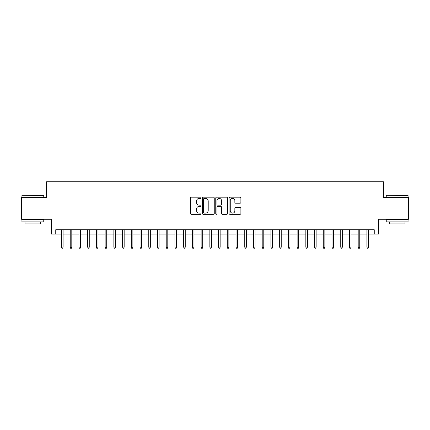<?xml version="1.0" encoding="UTF-8"?>
<svg xmlns="http://www.w3.org/2000/svg" width="430" height="430" viewBox="0 0 430 430"><rect width="100%" height="100%" fill="white"/><g stroke="black" fill="none" stroke-linecap="round" stroke-linejoin="round"><path stroke-width="0.64" d="M201.041 197.784A0.602 0.602 0 0 0 200.439 197.187L191.339 197.187A0.855 0.855 0 0 0 190.485 198.042L190.485 213.457A0.855 0.855 0 0 0 191.339 214.317L200.439 214.317A0.602 0.602 0 0 0 201.041 213.715A0.602 0.602 0 0 0 200.439 213.119L199.262 213.119A2.741 2.741 0 0 1 196.521 210.377L196.521 209.093A2.741 2.741 0 0 1 199.262 206.352L200.439 206.352A0.602 0.602 0 0 0 201.041 205.75A0.602 0.602 0 0 0 200.439 205.153L199.262 205.153A2.741 2.741 0 0 1 196.521 202.412L196.521 201.127A2.741 2.741 0 0 1 199.262 198.386L200.439 198.386A0.602 0.602 0 0 0 201.041 197.784M240.031 203.223A0.855 0.855 0 0 0 240.886 202.369L240.886 198.042A0.855 0.855 0 0 0 240.031 197.187L229.926 197.187A0.855 0.855 0 0 0 229.066 198.042L229.066 213.457A0.855 0.855 0 0 0 229.926 214.317L240.031 214.317A0.855 0.855 0 0 0 240.886 213.457L240.886 208.233A0.855 0.855 0 0 0 240.031 207.378L235.704 207.378A0.855 0.855 0 0 0 234.85 208.233L234.85 210.824A2.29 2.29 0 0 1 232.56 213.119A2.29 2.29 0 0 1 230.265 210.824L230.265 200.676A2.29 2.29 0 0 1 232.56 198.386A2.29 2.29 0 0 1 234.85 200.676L234.85 202.369A0.855 0.855 0 0 0 235.704 203.223L240.031 203.223M55.749 234.108L55.749 229.749L374.25 229.749L374.25 234.108L378.615 234.108L378.615 219.273L408.5 219.273L408.5 197.461L383.415 197.461L383.415 181.756L46.585 181.756L46.585 197.461L21.5 197.461L21.5 219.273L51.385 219.273L51.385 234.108L61.511 234.108M214.253 198.042A0.855 0.855 0 0 0 213.393 197.187L203.288 197.187A0.855 0.855 0 0 0 202.433 198.042L202.433 213.457A0.855 0.855 0 0 0 203.288 214.317L213.393 214.317A0.855 0.855 0 0 0 214.253 213.457L214.253 198.042M216.607 197.187L226.712 197.187A0.855 0.855 0 0 1 227.567 198.042L227.567 213.457A0.855 0.855 0 0 1 226.712 214.317L222.385 214.317A0.855 0.855 0 0 1 221.531 213.457L221.531 207.206A0.855 0.855 0 0 0 220.676 206.352L217.806 206.352A0.855 0.855 0 0 0 216.951 207.206L216.951 213.715A0.602 0.602 0 0 1 216.349 214.317A0.602 0.602 0 0 1 215.747 213.715L215.747 198.042A0.855 0.855 0 0 1 216.607 197.187M63.081 234.108L70.235 234.108M71.805 234.108L78.959 234.108M80.534 234.108L87.688 234.108M89.257 234.108L96.411 234.108M97.986 234.108L105.14 234.108M106.71 234.108L113.864 234.108M115.433 234.108L122.593 234.108M124.162 234.108L131.317 234.108M132.886 234.108L140.046 234.108M141.615 234.108L148.769 234.108M150.339 234.108L157.493 234.108M159.068 234.108L166.222 234.108M167.791 234.108L174.946 234.108M176.52 234.108L183.674 234.108M185.244 234.108L192.398 234.108M193.968 234.108L201.127 234.108M202.697 234.108L209.851 234.108M211.42 234.108L218.58 234.108M220.149 234.108L227.303 234.108M228.873 234.108L236.032 234.108M237.602 234.108L244.756 234.108M246.325 234.108L253.48 234.108M255.054 234.108L262.209 234.108M263.778 234.108L270.932 234.108M272.507 234.108L279.661 234.108M281.231 234.108L288.385 234.108M289.954 234.108L297.114 234.108M298.683 234.108L305.837 234.108M307.407 234.108L314.567 234.108M316.136 234.108L323.29 234.108M324.86 234.108L332.014 234.108M333.589 234.108L340.743 234.108M342.312 234.108L349.466 234.108M351.041 234.108L358.195 234.108M359.765 234.108L366.919 234.108M368.488 234.108L374.25 234.108M204.228 198.386A0.602 0.602 0 0 0 203.632 198.982L203.632 212.517A0.602 0.602 0 0 0 204.228 213.119L205.47 213.119A2.741 2.741 0 0 0 208.211 210.377L208.211 201.127A2.741 2.741 0 0 0 205.47 198.386L204.228 198.386M221.531 200.719A2.29 2.29 0 0 0 219.241 198.429A2.29 2.29 0 0 0 216.951 200.719L216.951 204.293A0.855 0.855 0 0 0 217.806 205.153L220.676 205.153A0.855 0.855 0 0 0 221.531 204.293L221.531 200.719M61.511 247.11L61.855 248.244L62.732 248.244L63.081 247.11L61.511 247.11L61.511 229.749M63.081 247.11L63.081 229.749M22.199 195.279L43.752 195.542L22.199 195.279M32.841 221.896L21.935 221.896L21.935 219.714L43.752 219.714L43.752 221.896L32.841 221.896M40.7 221.896L40.7 223.901L24.988 223.901L24.988 221.896M386.511 195.279L408.065 195.542L386.511 195.279M397.159 221.896L386.248 221.896L386.248 219.714L408.065 219.714L408.065 221.896L397.159 221.896M405.012 221.896L405.012 223.901L389.3 223.901L389.3 221.896M70.235 247.11L70.584 248.244L71.455 248.244L71.805 247.11L70.235 247.11L70.235 229.749M71.805 247.11L71.805 229.749M78.959 247.11L79.308 248.244L80.184 248.244L80.534 247.11L78.959 247.11L78.959 229.749M80.534 247.11L80.534 229.749M87.688 247.11L88.037 248.244L88.908 248.244L89.257 247.11L87.688 247.11L87.688 229.749M89.257 247.11L89.257 229.749M96.411 247.11L96.761 248.244L97.637 248.244L97.986 247.11L96.411 247.11L96.411 229.749M97.986 247.11L97.986 229.749M105.14 247.11L105.49 248.244L106.36 248.244L106.71 247.11L105.14 247.11L105.14 229.749M106.71 247.11L106.71 229.749M113.864 247.11L114.213 248.244L115.084 248.244L115.433 247.11L113.864 247.11L113.864 229.749M115.433 247.11L115.433 229.749M122.593 247.11L122.942 248.244L123.813 248.244L124.162 247.11L122.593 247.11L122.593 229.749M124.162 247.11L124.162 229.749M131.317 247.11L131.666 248.244L132.537 248.244L132.886 247.11L131.317 247.11L131.317 229.749M132.886 247.11L132.886 229.749M140.046 247.11L140.395 248.244L141.266 248.244L141.615 247.11L140.046 247.11L140.046 229.749M141.615 247.11L141.615 229.749M148.769 247.11L149.119 248.244L149.989 248.244L150.339 247.11L148.769 247.11L148.769 229.749M150.339 247.11L150.339 229.749M157.493 247.11L157.842 248.244L158.718 248.244L159.068 247.11L157.493 247.11L157.493 229.749M159.068 247.11L159.068 229.749M166.222 247.11L166.571 248.244L167.442 248.244L167.791 247.11L166.222 247.11L166.222 229.749M167.791 247.11L167.791 229.749M174.946 247.11L175.295 248.244L176.171 248.244L176.52 247.11L174.946 247.11L174.946 229.749M176.52 247.11L176.52 229.749M183.674 247.11L184.024 248.244L184.895 248.244L185.244 247.11L183.674 247.11L183.674 229.749M185.244 247.11L185.244 229.749M192.398 247.11L192.748 248.244L193.624 248.244L193.968 247.11L192.398 247.11L192.398 229.749M193.968 247.11L193.968 229.749M201.127 247.11L201.476 248.244L202.347 248.244L202.697 247.11L201.127 247.11L201.127 229.749M202.697 247.11L202.697 229.749M209.851 247.11L210.2 248.244L211.071 248.244L211.42 247.11L209.851 247.11L209.851 229.749M211.42 247.11L211.42 229.749M218.58 247.11L218.929 248.244L219.8 248.244L220.149 247.11L218.58 247.11L218.58 229.749M220.149 247.11L220.149 229.749M227.303 247.11L227.653 248.244L228.524 248.244L228.873 247.11L227.303 247.11L227.303 229.749M228.873 247.11L228.873 229.749M236.032 247.11L236.376 248.244L237.252 248.244L237.602 247.11L236.032 247.11L236.032 229.749M237.602 247.11L237.602 229.749M244.756 247.11L245.105 248.244L245.976 248.244L246.325 247.11L244.756 247.11L244.756 229.749M246.325 247.11L246.325 229.749M253.48 247.11L253.829 248.244L254.705 248.244L255.054 247.11L253.48 247.11L253.48 229.749M255.054 247.11L255.054 229.749M262.209 247.11L262.558 248.244L263.429 248.244L263.778 247.11L262.209 247.11L262.209 229.749M263.778 247.11L263.778 229.749M270.932 247.11L271.282 248.244L272.158 248.244L272.507 247.11L270.932 247.11L270.932 229.749M272.507 247.11L272.507 229.749M279.661 247.11L280.011 248.244L280.881 248.244L281.231 247.11L279.661 247.11L279.661 229.749M281.231 247.11L281.231 229.749M288.385 247.11L288.734 248.244L289.605 248.244L289.954 247.11L288.385 247.11L288.385 229.749M289.954 247.11L289.954 229.749M297.114 247.11L297.463 248.244L298.334 248.244L298.683 247.11L297.114 247.11L297.114 229.749M298.683 247.11L298.683 229.749M305.837 247.11L306.187 248.244L307.058 248.244L307.407 247.11L305.837 247.11L305.837 229.749M307.407 247.11L307.407 229.749M314.567 247.11L314.916 248.244L315.787 248.244L316.136 247.11L314.567 247.11L314.567 229.749M316.136 247.11L316.136 229.749M323.29 247.11L323.639 248.244L324.51 248.244L324.86 247.11L323.29 247.11L323.29 229.749M324.86 247.11L324.86 229.749M332.014 247.11L332.363 248.244L333.239 248.244L333.589 247.11L332.014 247.11L332.014 229.749M333.589 247.11L333.589 229.749M340.743 247.11L341.092 248.244L341.963 248.244L342.312 247.11L340.743 247.11L340.743 229.749M342.312 247.11L342.312 229.749M349.466 247.11L349.816 248.244L350.692 248.244L351.041 247.11L349.466 247.11L349.466 229.749M351.041 247.11L351.041 229.749M358.195 247.11L358.545 248.244L359.415 248.244L359.765 247.11L358.195 247.11L358.195 229.749M359.765 247.11L359.765 229.749M366.919 247.11L367.268 248.244L368.144 248.244L368.488 247.11L366.919 247.11L366.919 229.749M368.488 247.11L368.488 229.749M21.935 197.461L21.935 195.542M26.913 219.714L26.913 219.273M38.775 219.714L38.775 219.273M43.752 197.461L43.752 195.542M386.248 197.461L386.248 195.542M391.225 219.714L391.225 219.273M403.087 219.714L403.087 219.273M408.065 197.461L408.065 195.542"/></g></svg>
